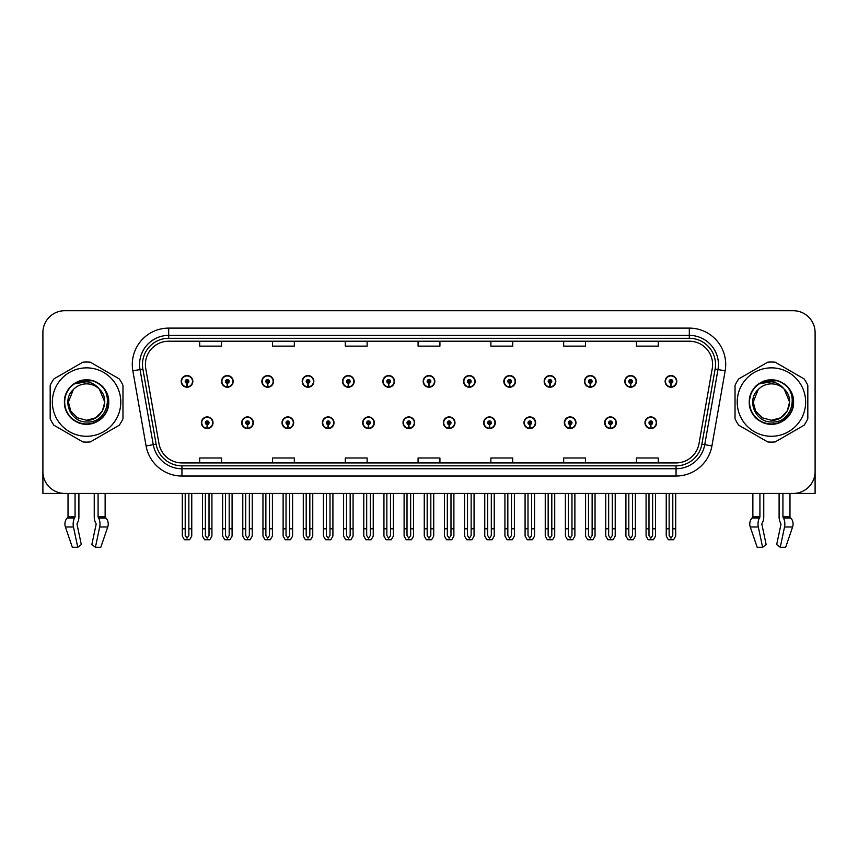 <?xml version="1.0" encoding="UTF-8"?>
<svg xmlns="http://www.w3.org/2000/svg" width="858" height="858" viewBox="0 0 858 858"><rect width="100%" height="100%" fill="white"/><g stroke="black" fill="none" stroke-linecap="round" stroke-linejoin="round"><path stroke-width="1.29" d="M564.328 422.737A5.824 5.824 0 0 0 570.152 428.56A5.824 5.824 0 0 0 575.975 422.737A5.824 5.824 0 0 0 570.152 416.913A5.824 5.824 0 0 0 564.328 422.737M523.991 422.737A5.824 5.824 0 0 0 529.815 428.56A5.824 5.824 0 0 0 535.639 422.737A5.824 5.824 0 0 0 529.815 416.913A5.824 5.824 0 0 0 523.991 422.737M483.665 422.737A5.824 5.824 0 0 0 489.489 428.56A5.824 5.824 0 0 0 495.313 422.737A5.824 5.824 0 0 0 489.489 416.913A5.824 5.824 0 0 0 483.665 422.737M443.339 422.737A5.824 5.824 0 0 0 449.163 428.56A5.824 5.824 0 0 0 454.987 422.737A5.824 5.824 0 0 0 449.163 416.913A5.824 5.824 0 0 0 443.339 422.737M403.013 422.737A5.824 5.824 0 0 0 408.837 428.56A5.824 5.824 0 0 0 414.661 422.737A5.824 5.824 0 0 0 408.837 416.913A5.824 5.824 0 0 0 403.013 422.737M362.687 422.737A5.824 5.824 0 0 0 368.511 428.56A5.824 5.824 0 0 0 374.335 422.737A5.824 5.824 0 0 0 368.511 416.913A5.824 5.824 0 0 0 362.687 422.737M322.361 422.737A5.824 5.824 0 0 0 328.185 428.56A5.824 5.824 0 0 0 334.009 422.737A5.824 5.824 0 0 0 328.185 416.913A5.824 5.824 0 0 0 322.361 422.737M282.025 422.737A5.824 5.824 0 0 0 287.848 428.56A5.824 5.824 0 0 0 293.672 422.737A5.824 5.824 0 0 0 287.848 416.913A5.824 5.824 0 0 0 282.025 422.737M241.699 422.737A5.824 5.824 0 0 0 247.522 428.56A5.824 5.824 0 0 0 253.346 422.737A5.824 5.824 0 0 0 247.522 416.913A5.824 5.824 0 0 0 241.699 422.737M201.373 422.737A5.824 5.824 0 0 0 207.196 428.56A5.824 5.824 0 0 0 213.02 422.737A5.824 5.824 0 0 0 207.196 416.913A5.824 5.824 0 0 0 201.373 422.737M604.654 422.737A5.824 5.824 0 0 0 610.478 428.56A5.824 5.824 0 0 0 616.301 422.737A5.824 5.824 0 0 0 610.478 416.913A5.824 5.824 0 0 0 604.654 422.737M624.817 381.392A5.824 5.824 0 0 0 630.641 387.215A5.824 5.824 0 0 0 636.464 381.392A5.824 5.824 0 0 0 630.641 375.568A5.824 5.824 0 0 0 624.817 381.392M584.491 381.392A5.824 5.824 0 0 0 590.315 387.215A5.824 5.824 0 0 0 596.138 381.392A5.824 5.824 0 0 0 590.315 375.568A5.824 5.824 0 0 0 584.491 381.392M544.165 381.392A5.824 5.824 0 0 0 549.989 387.215A5.824 5.824 0 0 0 555.812 381.392A5.824 5.824 0 0 0 549.989 375.568A5.824 5.824 0 0 0 544.165 381.392M503.828 381.392A5.824 5.824 0 0 0 509.652 387.215A5.824 5.824 0 0 0 515.476 381.392A5.824 5.824 0 0 0 509.652 375.568A5.824 5.824 0 0 0 503.828 381.392M463.502 381.392A5.824 5.824 0 0 0 469.326 387.215A5.824 5.824 0 0 0 475.15 381.392A5.824 5.824 0 0 0 469.326 375.568A5.824 5.824 0 0 0 463.502 381.392M423.176 381.392A5.824 5.824 0 0 0 429 387.215A5.824 5.824 0 0 0 434.824 381.392A5.824 5.824 0 0 0 429 375.568A5.824 5.824 0 0 0 423.176 381.392M382.85 381.392A5.824 5.824 0 0 0 388.674 387.215A5.824 5.824 0 0 0 394.498 381.392A5.824 5.824 0 0 0 388.674 375.568A5.824 5.824 0 0 0 382.85 381.392M342.524 381.392A5.824 5.824 0 0 0 348.348 387.215A5.824 5.824 0 0 0 354.172 381.392A5.824 5.824 0 0 0 348.348 375.568A5.824 5.824 0 0 0 342.524 381.392M302.188 381.392A5.824 5.824 0 0 0 308.011 387.215A5.824 5.824 0 0 0 313.835 381.392A5.824 5.824 0 0 0 308.011 375.568A5.824 5.824 0 0 0 302.188 381.392M261.862 381.392A5.824 5.824 0 0 0 267.685 387.215A5.824 5.824 0 0 0 273.509 381.392A5.824 5.824 0 0 0 267.685 375.568A5.824 5.824 0 0 0 261.862 381.392M221.536 381.392A5.824 5.824 0 0 0 227.359 387.215A5.824 5.824 0 0 0 233.183 381.392A5.824 5.824 0 0 0 227.359 375.568A5.824 5.824 0 0 0 221.536 381.392M181.21 381.392A5.824 5.824 0 0 0 187.033 387.215A5.824 5.824 0 0 0 192.857 381.392A5.824 5.824 0 0 0 187.033 375.568A5.824 5.824 0 0 0 181.21 381.392M644.98 422.737A5.824 5.824 0 0 0 650.804 428.56A5.824 5.824 0 0 0 656.627 422.737A5.824 5.824 0 0 0 650.804 416.913A5.824 5.824 0 0 0 644.98 422.737M665.143 381.392A5.824 5.824 0 0 0 670.967 387.215A5.824 5.824 0 0 0 676.79 381.392A5.824 5.824 0 0 0 670.967 375.568A5.824 5.824 0 0 0 665.143 381.392M761.968 523.455L762.354 522.79A8.012 4.215 90 0 0 763.759 516.838L763.759 493.425L779.096 493.425L779.096 516.838A8.012 4.215 -90 0 0 780.49 522.79L780.984 524.27L776.683 544.573L780.244 547.286L784.544 526.984A8.012 4.215 -90 0 0 783.44 518.039L782.925 516.838L789.982 516.838L789.982 493.425L815.1 493.425L815.1 332.55A21.836 21.836 0 0 0 793.264 310.714L64.736 310.714A21.836 21.836 0 0 0 42.9 332.55L42.9 493.425L68.018 493.425L68.018 516.838L75.075 516.838L74.56 518.039A8.012 4.215 90 0 0 73.456 526.984L77.756 547.286L81.317 544.573L77.016 524.27L77.51 522.79A8.012 4.215 90 0 0 78.904 516.838L78.904 493.425L94.241 493.425L94.241 516.838A8.012 4.215 -90 0 0 95.646 522.79L96.032 523.455L95.646 522.79M96.139 524.27L91.838 544.573L95.399 547.286L99.689 526.984A8.012 4.215 -90 0 0 98.595 518.039L98.08 516.838L105.137 516.838L105.137 493.425L109.867 493.425M748.133 493.425L752.863 493.425L752.863 516.838L759.92 516.838L759.405 518.039A8.012 4.215 90 0 0 758.311 526.984L762.601 547.286L766.162 544.573L761.861 524.27M145.399 364.5A23.295 23.295 0 0 1 168.694 341.205L689.306 341.205A23.295 23.295 0 0 1 712.247 368.554L699.002 443.672A23.295 23.295 0 0 1 676.061 462.923L181.939 462.923A23.295 23.295 0 0 1 158.998 443.672L145.753 368.554A23.295 23.295 0 0 1 145.399 364.5M142.482 364.5A26.201 26.201 0 0 0 142.878 369.058L156.124 444.176A26.201 26.201 0 0 0 181.939 465.83L676.061 465.83A26.201 26.201 0 0 0 701.876 444.176L715.122 369.058A26.201 26.201 0 0 0 689.306 338.299L168.694 338.299A26.201 26.201 0 0 0 142.482 364.5M132.84 370.828A36.401 36.401 0 0 1 168.694 328.11L689.306 328.11A36.401 36.401 0 0 1 725.16 370.828L711.915 445.946A36.401 36.401 0 0 1 676.061 476.029L181.939 476.029A36.401 36.401 0 0 1 146.085 445.946L132.84 370.828L140.015 369.562A29.118 29.118 0 0 1 168.694 335.381L689.306 335.381A29.118 29.118 0 0 1 717.985 369.562L704.74 444.68A29.118 29.118 0 0 1 676.061 468.747L181.939 468.747A29.118 29.118 0 0 1 153.26 444.68L140.015 369.562A29.118 29.118 0 0 1 139.575 364.5M793.264 310.714L64.736 310.714M42.9 332.55L42.9 471.589A21.836 21.836 0 0 0 64.736 493.425L793.264 493.425A21.836 21.836 0 0 0 815.1 471.589L815.1 332.55M418.082 341.205L418.082 346.139L439.918 346.139L439.918 341.205M345.291 341.205L345.291 346.139L367.127 346.139L367.127 341.205M272.49 341.205L272.49 346.139L294.326 346.139L294.326 341.205M199.7 341.205L199.7 346.139L221.536 346.139L221.536 341.205M490.873 341.205L490.873 346.139L512.709 346.139L512.709 341.205M563.674 341.205L563.674 346.139L585.51 346.139L585.51 341.205M636.464 341.205L636.464 346.139L658.3 346.139L658.3 341.205M439.918 462.923L439.918 457.99L418.082 457.99L418.082 462.923M367.127 462.923L367.127 457.99L345.291 457.99L345.291 462.923M294.326 462.923L294.326 457.99L272.49 457.99L272.49 462.923M221.536 462.923L221.536 457.99L199.7 457.99L199.7 462.923M512.709 462.923L512.709 457.99L490.873 457.99L490.873 462.923M585.51 462.923L585.51 457.99L563.674 457.99L563.674 462.923M658.3 462.923L658.3 457.99L636.464 457.99L636.464 462.923M652.627 493.425L652.627 535.553L650.804 538.159L648.98 535.553L648.98 528.796L646.074 528.796L646.074 536.078L648.176 539.725L653.431 539.725L655.533 536.078L655.533 493.425M650.729 424.56L650.568 428.196A5.459 5.459 0 0 1 645.345 422.737A5.459 5.459 0 0 1 650.804 417.278A5.459 5.459 0 0 1 656.263 422.737A5.459 5.459 0 0 1 651.04 428.196L650.879 424.56A1.823 1.823 0 0 0 652.627 422.737A1.823 1.823 0 0 0 650.804 420.924A1.823 1.823 0 0 0 648.98 422.737A1.823 1.823 0 0 0 650.729 424.56L650.772 423.466A0.729 0.729 0 0 1 650.074 422.737A0.729 0.729 0 0 1 650.804 422.007A0.729 0.729 0 0 1 651.533 422.737A0.729 0.729 0 0 1 650.836 423.466L650.879 424.56M646.074 493.425L646.074 528.796M648.98 493.425L648.98 528.796M652.627 528.796L655.533 528.796M672.79 493.425L672.79 535.553L670.967 538.159L669.143 535.553L669.143 528.796L666.237 528.796L666.237 536.078L668.339 539.725L673.594 539.725L675.696 536.078L675.696 493.425M670.892 383.215L670.731 386.851A5.459 5.459 0 0 1 665.508 381.392A5.459 5.459 0 0 1 670.967 375.933A5.459 5.459 0 0 1 676.426 381.392A5.459 5.459 0 0 1 671.203 386.851L671.042 383.215A1.823 1.823 0 0 0 672.79 381.392A1.823 1.823 0 0 0 670.967 379.568A1.823 1.823 0 0 0 669.143 381.392A1.823 1.823 0 0 0 670.892 383.215L670.935 382.121A0.729 0.729 0 0 1 670.237 381.392A0.729 0.729 0 0 1 670.967 380.662A0.729 0.729 0 0 1 671.696 381.392A0.729 0.729 0 0 1 670.999 382.121L671.042 383.215M666.237 493.425L666.237 528.796M669.143 493.425L669.143 528.796M672.79 528.796L675.696 528.796M612.29 493.425L612.29 535.553L610.478 538.159L608.654 535.553L608.654 528.796L605.748 528.796L605.748 536.078L607.85 539.725L613.105 539.725L615.207 536.078L615.207 493.425M610.392 424.56L610.242 428.196A5.459 5.459 0 0 1 605.019 422.737A5.459 5.459 0 0 1 610.478 417.278A5.459 5.459 0 0 1 615.937 422.737A5.459 5.459 0 0 1 610.714 428.196L610.553 424.56A1.823 1.823 0 0 0 612.29 422.737A1.823 1.823 0 0 0 610.478 420.924A1.823 1.823 0 0 0 608.654 422.737A1.823 1.823 0 0 0 610.392 424.56L610.446 423.466A0.729 0.729 0 0 1 609.748 422.737A0.729 0.729 0 0 1 610.478 422.007A0.729 0.729 0 0 1 611.207 422.737A0.729 0.729 0 0 1 610.51 423.466L610.553 424.56M605.748 493.425L605.748 528.796M608.654 493.425L608.654 528.796M612.29 528.796L615.207 528.796M571.964 493.425L571.964 535.553L570.152 538.159L568.328 535.553L568.328 528.796L565.411 528.796L565.411 536.078L567.513 539.725L572.779 539.725L574.881 536.078L574.881 493.425M570.066 424.56L569.905 428.196A5.459 5.459 0 0 1 564.693 422.737A5.459 5.459 0 0 1 570.152 417.278A5.459 5.459 0 0 1 575.611 422.737A5.459 5.459 0 0 1 570.388 428.196L570.227 424.56A1.823 1.823 0 0 0 571.964 422.737A1.823 1.823 0 0 0 570.152 420.924A1.823 1.823 0 0 0 568.328 422.737A1.823 1.823 0 0 0 570.066 424.56L570.12 423.466A0.729 0.729 0 0 1 569.422 422.737A0.729 0.729 0 0 1 570.152 422.007A0.729 0.729 0 0 1 570.881 422.737A0.729 0.729 0 0 1 570.184 423.466L570.227 424.56M565.411 493.425L565.411 528.796M568.328 493.425L568.328 528.796M571.964 528.796L574.881 528.796M531.638 493.425L531.638 535.553L529.815 538.159L528.002 535.553L528.002 528.796L525.085 528.796L525.085 536.078L527.187 539.725L532.453 539.725L534.555 536.078L534.555 493.425M529.74 424.56L529.579 428.196A5.459 5.459 0 0 1 524.356 422.737A5.459 5.459 0 0 1 529.815 417.278A5.459 5.459 0 0 1 535.285 422.737A5.459 5.459 0 0 1 530.062 428.196L529.901 424.56A1.823 1.823 0 0 0 531.638 422.737A1.823 1.823 0 0 0 529.815 420.924A1.823 1.823 0 0 0 528.002 422.737A1.823 1.823 0 0 0 529.74 424.56L529.783 423.466A0.729 0.729 0 0 1 529.096 422.737A0.729 0.729 0 0 1 529.815 422.007A0.729 0.729 0 0 1 530.544 422.737A0.729 0.729 0 0 1 529.847 423.466L529.901 424.56M525.085 493.425L525.085 528.796M528.002 493.425L528.002 528.796M531.638 528.796L534.555 528.796M632.464 493.425L632.464 535.553L630.641 538.159L628.817 535.553L628.817 528.796L625.911 528.796L625.911 536.078L628.013 539.725L633.268 539.725L635.37 536.078L635.37 493.425M630.566 383.215L630.405 386.851A5.459 5.459 0 0 1 625.182 381.392A5.459 5.459 0 0 1 630.641 375.933A5.459 5.459 0 0 1 636.1 381.392A5.459 5.459 0 0 1 630.877 386.851L630.716 383.215A1.823 1.823 0 0 0 632.464 381.392A1.823 1.823 0 0 0 630.641 379.568A1.823 1.823 0 0 0 628.817 381.392A1.823 1.823 0 0 0 630.566 383.215L630.609 382.121A0.729 0.729 0 0 1 629.911 381.392A0.729 0.729 0 0 1 630.641 380.662A0.729 0.729 0 0 1 631.37 381.392A0.729 0.729 0 0 1 630.673 382.121L630.716 383.215M625.911 493.425L625.911 528.796M628.817 493.425L628.817 528.796M632.464 528.796L635.37 528.796M592.127 493.425L592.127 535.553L590.315 538.159L588.491 535.553L588.491 528.796L585.585 528.796L585.585 536.078L587.676 539.725L592.942 539.725L595.044 536.078L595.044 493.425M590.229 383.215L590.079 386.851A5.459 5.459 0 0 1 584.856 381.392A5.459 5.459 0 0 1 590.315 375.933A5.459 5.459 0 0 1 595.774 381.392A5.459 5.459 0 0 1 590.551 386.851L590.39 383.215A1.823 1.823 0 0 0 592.127 381.392A1.823 1.823 0 0 0 590.315 379.568A1.823 1.823 0 0 0 588.491 381.392A1.823 1.823 0 0 0 590.229 383.215L590.283 382.121A0.729 0.729 0 0 1 589.585 381.392A0.729 0.729 0 0 1 590.315 380.662A0.729 0.729 0 0 1 591.044 381.392A0.729 0.729 0 0 1 590.347 382.121L590.39 383.215M585.585 493.425L585.585 528.796M588.491 493.425L588.491 528.796M592.127 528.796L595.044 528.796M551.801 493.425L551.801 535.553L549.989 538.159L548.165 535.553L548.165 528.796L545.248 528.796L545.248 536.078L547.35 539.725L552.616 539.725L554.718 536.078L554.718 493.425M549.903 383.215L549.742 386.851A5.459 5.459 0 0 1 544.519 381.392A5.459 5.459 0 0 1 549.989 375.933A5.459 5.459 0 0 1 555.448 381.392A5.459 5.459 0 0 1 550.225 386.851L550.064 383.215A1.823 1.823 0 0 0 551.801 381.392A1.823 1.823 0 0 0 549.989 379.568A1.823 1.823 0 0 0 548.165 381.392A1.823 1.823 0 0 0 549.903 383.215L549.957 382.121A0.729 0.729 0 0 1 549.259 381.392A0.729 0.729 0 0 1 549.989 380.662A0.729 0.729 0 0 1 550.707 381.392A0.729 0.729 0 0 1 550.021 382.121L550.064 383.215M545.248 493.425L545.248 528.796M548.165 493.425L548.165 528.796M551.801 528.796L554.718 528.796M511.475 493.425L511.475 535.553L509.652 538.159L507.839 535.553L507.839 528.796L504.922 528.796L504.922 536.078L507.024 539.725L512.29 539.725L514.392 536.078L514.392 493.425M509.577 383.215L509.416 386.851A5.459 5.459 0 0 1 504.193 381.392A5.459 5.459 0 0 1 509.652 375.933A5.459 5.459 0 0 1 515.111 381.392A5.459 5.459 0 0 1 509.899 386.851L509.738 383.215A1.823 1.823 0 0 0 511.475 381.392A1.823 1.823 0 0 0 509.652 379.568A1.823 1.823 0 0 0 507.839 381.392A1.823 1.823 0 0 0 509.577 383.215L509.62 382.121A0.729 0.729 0 0 1 508.923 381.392A0.729 0.729 0 0 1 509.652 380.662A0.729 0.729 0 0 1 510.381 381.392A0.729 0.729 0 0 1 509.684 382.121L509.738 383.215M504.922 493.425L504.922 528.796M507.839 493.425L507.839 528.796M511.475 528.796L514.392 528.796M75.075 493.425L75.075 516.838M98.08 516.838L98.08 493.425M77.113 523.455L77.016 524.27M95.399 547.286L100.804 547.286L107.743 526.984A8.012 6.81 90 0 0 105.974 518.039L105.341 517.374A0.729 0.622 -90 0 1 105.137 516.838M72.34 547.286L65.412 526.984L72.34 547.286L77.756 547.286M74.56 518.039L67.181 518.039A8.012 6.81 -90 0 0 65.412 526.984A8.012 6.81 -90 0 1 67.181 518.039L67.803 517.374A0.729 0.622 90 0 0 68.018 516.838M759.92 493.425L759.92 516.838M782.925 516.838L782.925 493.425M780.984 524.27L780.49 522.79M780.244 547.286L785.66 547.286L792.588 526.984A8.012 6.81 90 0 0 790.819 518.039L790.197 517.374A0.729 0.622 -90 0 1 789.982 516.838M758.311 526.984L750.257 526.984A8.012 6.81 -90 0 1 752.026 518.039A8.012 6.81 -90 0 0 750.257 526.984L757.196 547.286L762.601 547.286M759.405 518.039L752.026 518.039L752.659 517.374A0.729 0.622 90 0 0 752.863 516.838M86.572 436.282A34.213 34.213 0 0 0 120.785 402.07A34.213 34.213 0 0 0 86.572 367.857A34.213 34.213 0 0 0 52.359 402.07A34.213 34.213 0 0 0 86.572 436.282M86.572 442.106A40.036 40.036 0 0 0 90.326 441.924L119.219 425.246A40.036 40.036 0 0 0 122.973 418.747L122.973 385.392A40.036 40.036 0 0 0 119.219 378.882L90.326 362.205A40.036 40.036 0 0 0 82.818 362.205L53.936 378.882A40.036 40.036 0 0 0 50.182 385.392L50.182 418.747A40.036 40.036 0 0 0 53.936 425.246L82.818 441.924A40.036 40.036 0 0 0 86.572 442.106M95.871 382.239L93.425 381.016C87.73 379.247 82.186 379.644 76.812 382.196L74.442 383.837A21.9 21.9 0 0 0 86.572 423.959A21.9 21.9 0 0 0 95.871 382.239C115.605 390.604 108.28 423.745 86.572 421.986C70.603 422.372 61.229 400.386 73.359 389.553L68.383 402.07L70.817 411.164L77.477 417.825L86.572 420.27L77.477 417.825L70.817 411.164L68.383 402.07L73.359 389.553L68.383 402.07L70.817 411.164L77.477 417.825L86.572 420.27L95.678 417.825L102.338 411.164L104.773 402.07L99.324 389.082A18.2 18.2 0 0 0 73.359 389.553L68.383 402.07M86.572 420.27L95.678 417.825L102.338 411.164L104.773 402.07L99.324 389.082L104.773 402.07L102.338 411.164L95.678 417.825L86.572 420.27L95.678 417.825L102.338 411.164L104.773 402.07L99.324 389.082L104.773 402.07L102.338 411.164L95.678 417.825L86.572 420.27C102.156 421.053 111.165 399.635 99.324 389.082C96.042 384.985 91.785 382.539 86.572 381.767L74.442 383.837M104.773 402.07L99.324 389.082M92.31 380.684L77.22 382.003L92.31 380.684M108.719 402.07C108.419 393.715 104.73 387.323 97.651 382.893C83.848 374.056 63.685 385.692 64.436 402.07C63.685 418.436 83.848 430.072 97.651 421.235C112.194 413.706 112.194 390.422 97.651 382.893C83.848 374.056 63.685 385.692 64.436 402.07C64.736 410.414 68.425 416.806 75.504 421.235C89.307 430.072 109.47 418.436 108.719 402.07C109.47 385.692 89.307 374.056 75.504 382.893C60.95 390.422 60.95 413.706 75.504 421.235C82.883 425.15 90.262 425.15 97.651 421.235C112.194 413.706 112.194 390.422 97.651 382.893C83.848 374.056 63.685 385.692 64.436 402.07C64.736 410.414 68.425 416.806 75.504 421.235C89.307 430.072 109.47 418.436 108.719 402.07C109.47 385.692 89.307 374.056 75.504 382.893C60.95 390.422 60.95 413.706 75.504 421.235C82.883 425.15 90.262 425.15 97.651 421.235C112.194 413.706 112.194 390.422 97.651 382.893C83.848 374.056 63.685 385.692 64.436 402.07C63.685 418.436 83.848 430.072 97.651 421.235C112.194 413.706 112.194 390.422 97.651 382.893C83.848 374.056 63.685 385.692 64.436 402.07C63.685 418.436 83.848 430.072 97.651 421.235C104.73 416.806 108.419 410.414 108.719 402.07C109.47 385.692 89.307 374.056 75.504 382.893C60.95 390.422 60.95 413.706 75.504 421.235C82.883 425.15 90.262 425.15 97.651 421.235C112.194 413.706 112.194 390.422 97.651 382.893C83.848 374.056 63.685 385.692 64.436 402.07C64.736 410.414 68.425 416.806 75.504 421.235C89.307 430.072 109.47 418.436 108.719 402.07C108.076 391.688 102.971 384.674 93.425 381.016M771.428 436.282A34.213 34.213 0 0 0 805.641 402.07A34.213 34.213 0 0 0 771.428 367.857A34.213 34.213 0 0 0 737.215 402.07A34.213 34.213 0 0 0 771.428 436.282M771.428 442.106A40.036 40.036 0 0 0 775.182 441.924L804.064 425.246A40.036 40.036 0 0 0 807.818 418.747L807.818 385.392A40.036 40.036 0 0 0 804.064 378.882L775.182 362.205A40.036 40.036 0 0 0 767.674 362.205L738.781 378.882A40.036 40.036 0 0 0 735.027 385.392L735.027 418.747A40.036 40.036 0 0 0 738.781 425.246L767.674 441.924A40.036 40.036 0 0 0 771.428 442.106M771.428 420.27L762.322 417.825L755.662 411.164L753.227 402.07L758.204 389.553L753.227 402.07L758.204 389.553L753.227 402.07L755.662 411.164L762.322 417.825L771.428 420.27L780.523 417.825L787.183 411.164L789.617 402.07L784.169 389.082A18.2 18.2 0 0 0 758.204 389.553L753.227 402.07L755.662 411.164L762.322 417.825L771.428 420.27L780.523 417.825L787.183 411.164L789.617 402.07L784.169 389.082L789.617 402.07L784.169 389.082L789.617 402.07L787.183 411.164L780.523 417.825L771.428 420.27L780.523 417.825L787.183 411.164L789.617 402.07L784.169 389.082L789.617 402.07L787.183 411.164L780.523 417.825L771.428 420.27C787.011 421.053 796.01 399.635 784.169 389.082C780.887 384.985 776.64 382.539 771.428 381.767L759.287 383.837A21.9 21.9 0 0 0 771.428 423.959A21.9 21.9 0 0 0 780.716 382.239L778.27 381.016C772.575 379.247 767.041 379.644 761.668 382.196L759.287 383.837M758.204 389.553C746.074 400.386 755.448 422.372 771.428 421.986C793.124 423.745 800.45 390.604 780.716 382.239M777.155 380.684L762.065 382.003M793.564 402.07C793.264 393.715 789.575 387.323 782.496 382.893C768.693 374.056 748.53 385.692 749.281 402.07C748.53 418.436 768.693 430.072 782.496 421.235C797.05 413.706 797.05 390.422 782.496 382.893C768.693 374.056 748.53 385.692 749.281 402.07C749.581 410.414 753.27 416.806 760.349 421.235C774.152 430.072 794.315 418.436 793.564 402.07C794.315 385.692 774.152 374.056 760.349 382.893C745.806 390.422 745.806 413.706 760.349 421.235C767.738 425.15 775.117 425.15 782.496 421.235C797.05 413.706 797.05 390.422 782.496 382.893C768.693 374.056 748.53 385.692 749.281 402.07C749.581 410.414 753.27 416.806 760.349 421.235C774.152 430.072 794.315 418.436 793.564 402.07C794.315 385.692 774.152 374.056 760.349 382.893C745.806 390.422 745.806 413.706 760.349 421.235C767.738 425.15 775.117 425.15 782.496 421.235C797.05 413.706 797.05 390.422 782.496 382.893C768.693 374.056 748.53 385.692 749.281 402.07C748.53 418.436 768.693 430.072 782.496 421.235C797.05 413.706 797.05 390.422 782.496 382.893C768.693 374.056 748.53 385.692 749.281 402.07C748.53 418.436 768.693 430.072 782.496 421.235C789.575 416.806 793.264 410.414 793.564 402.07C794.315 385.692 774.152 374.056 760.349 382.893C745.806 390.422 745.806 413.706 760.349 421.235C767.738 425.15 775.117 425.15 782.496 421.235C797.05 413.706 797.05 390.422 782.496 382.893C768.693 374.056 748.53 385.692 749.281 402.07C749.581 410.414 753.27 416.806 760.349 421.235C774.152 430.072 794.315 418.436 793.564 402.07C792.921 391.688 787.826 384.674 778.27 381.016M491.312 493.425L491.312 535.553L489.489 538.159L487.676 535.553L487.676 528.796L484.759 528.796L484.759 536.078L486.861 539.725L492.127 539.725L494.219 536.078L494.219 493.425M489.414 424.56L489.253 428.196A5.459 5.459 0 0 1 484.03 422.737A5.459 5.459 0 0 1 489.489 417.278A5.459 5.459 0 0 1 494.948 422.737A5.459 5.459 0 0 1 489.725 428.196L489.575 424.56A1.823 1.823 0 0 0 491.312 422.737A1.823 1.823 0 0 0 489.489 420.924A1.823 1.823 0 0 0 487.676 422.737A1.823 1.823 0 0 0 489.414 424.56L489.457 423.466A0.729 0.729 0 0 1 488.76 422.737A0.729 0.729 0 0 1 489.489 422.007A0.729 0.729 0 0 1 490.218 422.737A0.729 0.729 0 0 1 489.521 423.466L489.575 424.56M484.759 493.425L484.759 528.796M487.676 493.425L487.676 528.796M491.312 528.796L494.219 528.796M450.986 493.425L450.986 535.553L449.163 538.159L447.34 535.553L447.34 528.796L444.433 528.796L444.433 536.078L446.535 539.725L451.791 539.725L453.893 536.078L453.893 493.425M449.088 424.56L448.927 428.196A5.459 5.459 0 0 1 443.704 422.737A5.459 5.459 0 0 1 449.163 417.278A5.459 5.459 0 0 1 454.622 422.737A5.459 5.459 0 0 1 449.399 428.196L449.238 424.56A1.823 1.823 0 0 0 450.986 422.737A1.823 1.823 0 0 0 449.163 420.924A1.823 1.823 0 0 0 447.34 422.737A1.823 1.823 0 0 0 449.088 424.56L449.131 423.466A0.729 0.729 0 0 1 448.434 422.737A0.729 0.729 0 0 1 449.163 422.007A0.729 0.729 0 0 1 449.892 422.737A0.729 0.729 0 0 1 449.195 423.466L449.238 424.56M444.433 493.425L444.433 528.796M447.34 493.425L447.34 528.796M450.986 528.796L453.893 528.796M410.66 493.425L410.66 535.553L408.837 538.159L407.014 535.553L407.014 528.796L404.107 528.796L404.107 536.078L406.209 539.725L411.465 539.725L413.567 536.078L413.567 493.425M408.762 424.56L408.601 428.196A5.459 5.459 0 0 1 403.378 422.737A5.459 5.459 0 0 1 408.837 417.278A5.459 5.459 0 0 1 414.296 422.737A5.459 5.459 0 0 1 409.073 428.196L408.912 424.56A1.823 1.823 0 0 0 410.66 422.737A1.823 1.823 0 0 0 408.837 420.924A1.823 1.823 0 0 0 407.014 422.737A1.823 1.823 0 0 0 408.762 424.56L408.805 423.466A0.729 0.729 0 0 1 408.108 422.737A0.729 0.729 0 0 1 408.837 422.007A0.729 0.729 0 0 1 409.566 422.737A0.729 0.729 0 0 1 408.869 423.466L408.912 424.56M404.107 493.425L404.107 528.796M407.014 493.425L407.014 528.796M410.66 528.796L413.567 528.796M471.149 493.425L471.149 535.553L469.326 538.159L467.503 535.553L467.503 528.796L464.596 528.796L464.596 536.078L466.698 539.725L471.954 539.725L474.056 536.078L474.056 493.425M469.251 383.215L469.09 386.851A5.459 5.459 0 0 1 463.867 381.392A5.459 5.459 0 0 1 469.326 375.933A5.459 5.459 0 0 1 474.785 381.392A5.459 5.459 0 0 1 469.562 386.851L469.412 383.215A1.823 1.823 0 0 0 471.149 381.392A1.823 1.823 0 0 0 469.326 379.568A1.823 1.823 0 0 0 467.503 381.392A1.823 1.823 0 0 0 469.251 383.215L469.294 382.121A0.729 0.729 0 0 1 468.597 381.392A0.729 0.729 0 0 1 469.326 380.662A0.729 0.729 0 0 1 470.055 381.392A0.729 0.729 0 0 1 469.358 382.121L469.412 383.215M464.596 493.425L464.596 528.796M467.503 493.425L467.503 528.796M471.149 528.796L474.056 528.796M430.823 493.425L430.823 535.553L429 538.159L427.177 535.553L427.177 528.796L424.27 528.796L424.27 536.078L426.372 539.725L431.628 539.725L433.73 536.078L433.73 493.425M428.925 383.215L428.764 386.851A5.459 5.459 0 0 1 423.541 381.392A5.459 5.459 0 0 1 429 375.933A5.459 5.459 0 0 1 434.459 381.392A5.459 5.459 0 0 1 429.236 386.851L429.075 383.215A1.823 1.823 0 0 0 430.823 381.392A1.823 1.823 0 0 0 429 379.568A1.823 1.823 0 0 0 427.177 381.392A1.823 1.823 0 0 0 428.925 383.215L428.968 382.121A0.729 0.729 0 0 1 428.271 381.392A0.729 0.729 0 0 1 429 380.662A0.729 0.729 0 0 1 429.729 381.392A0.729 0.729 0 0 1 429.032 382.121L429.075 383.215M424.27 493.425L424.27 528.796M427.177 493.425L427.177 528.796M430.823 528.796L433.73 528.796M390.497 493.425L390.497 535.553L388.674 538.159L386.851 535.553L386.851 528.796L383.944 528.796L383.944 536.078L386.046 539.725L391.302 539.725L393.404 536.078L393.404 493.425M388.588 383.215L388.438 386.851A5.459 5.459 0 0 1 383.215 381.392A5.459 5.459 0 0 1 388.674 375.933A5.459 5.459 0 0 1 394.133 381.392A5.459 5.459 0 0 1 388.91 386.851L388.749 383.215A1.823 1.823 0 0 0 390.497 381.392A1.823 1.823 0 0 0 388.674 379.568A1.823 1.823 0 0 0 386.851 381.392A1.823 1.823 0 0 0 388.588 383.215L388.642 382.121A0.729 0.729 0 0 1 387.945 381.392A0.729 0.729 0 0 1 388.674 380.662A0.729 0.729 0 0 1 389.403 381.392A0.729 0.729 0 0 1 388.706 382.121L388.749 383.215M383.944 493.425L383.944 528.796M386.851 493.425L386.851 528.796M390.497 528.796L393.404 528.796M370.324 493.425L370.324 535.553L368.511 538.159L366.688 535.553L366.688 528.796L363.781 528.796L363.781 536.078L365.873 539.725L371.139 539.725L373.241 536.078L373.241 493.425M368.425 424.56L368.275 428.196A5.459 5.459 0 0 1 363.052 422.737A5.459 5.459 0 0 1 368.511 417.278A5.459 5.459 0 0 1 373.97 422.737A5.459 5.459 0 0 1 368.747 428.196L368.586 424.56A1.823 1.823 0 0 0 370.324 422.737A1.823 1.823 0 0 0 368.511 420.924A1.823 1.823 0 0 0 366.688 422.737A1.823 1.823 0 0 0 368.425 424.56L368.479 423.466A0.729 0.729 0 0 1 367.782 422.737A0.729 0.729 0 0 1 368.511 422.007A0.729 0.729 0 0 1 369.24 422.737A0.729 0.729 0 0 1 368.543 423.466L368.586 424.56M363.781 493.425L363.781 528.796M366.688 493.425L366.688 528.796M370.324 528.796L373.241 528.796M329.998 493.425L329.998 535.553L328.185 538.159L326.362 535.553L326.362 528.796L323.445 528.796L323.445 536.078L325.547 539.725L330.813 539.725L332.915 536.078L332.915 493.425M328.099 424.56L327.938 428.196A5.459 5.459 0 0 1 322.715 422.737A5.459 5.459 0 0 1 328.185 417.278A5.459 5.459 0 0 1 333.644 422.737A5.459 5.459 0 0 1 328.421 428.196L328.26 424.56A1.823 1.823 0 0 0 329.998 422.737A1.823 1.823 0 0 0 328.185 420.924A1.823 1.823 0 0 0 326.362 422.737A1.823 1.823 0 0 0 328.099 424.56L328.153 423.466A0.729 0.729 0 0 1 327.456 422.737A0.729 0.729 0 0 1 328.185 422.007A0.729 0.729 0 0 1 328.904 422.737A0.729 0.729 0 0 1 328.217 423.466L328.26 424.56M323.445 493.425L323.445 528.796M326.362 493.425L326.362 528.796M329.998 528.796L332.915 528.796M289.672 493.425L289.672 535.553L287.848 538.159L286.036 535.553L286.036 528.796L283.119 528.796L283.119 536.078L285.221 539.725L290.487 539.725L292.589 536.078L292.589 493.425M287.773 424.56L287.612 428.196A5.459 5.459 0 0 1 282.389 422.737A5.459 5.459 0 0 1 287.848 417.278A5.459 5.459 0 0 1 293.307 422.737A5.459 5.459 0 0 1 288.095 428.196L287.934 424.56A1.823 1.823 0 0 0 289.672 422.737A1.823 1.823 0 0 0 287.848 420.924A1.823 1.823 0 0 0 286.036 422.737A1.823 1.823 0 0 0 287.773 424.56L287.816 423.466A0.729 0.729 0 0 1 287.119 422.737A0.729 0.729 0 0 1 287.848 422.007A0.729 0.729 0 0 1 288.578 422.737A0.729 0.729 0 0 1 287.88 423.466L287.934 424.56M283.119 493.425L283.119 528.796M286.036 493.425L286.036 528.796M289.672 528.796L292.589 528.796M249.346 493.425L249.346 535.553L247.522 538.159L245.71 535.553L245.71 528.796L242.793 528.796L242.793 536.078L244.895 539.725L250.15 539.725L252.252 536.078L252.252 493.425M247.447 424.56L247.286 428.196A5.459 5.459 0 0 1 242.063 422.737A5.459 5.459 0 0 1 247.522 417.278A5.459 5.459 0 0 1 252.981 422.737A5.459 5.459 0 0 1 247.758 428.196L247.608 424.56A1.823 1.823 0 0 0 249.346 422.737A1.823 1.823 0 0 0 247.522 420.924A1.823 1.823 0 0 0 245.71 422.737A1.823 1.823 0 0 0 247.447 424.56L247.49 423.466A0.729 0.729 0 0 1 246.793 422.737A0.729 0.729 0 0 1 247.522 422.007A0.729 0.729 0 0 1 248.252 422.737A0.729 0.729 0 0 1 247.554 423.466L247.608 424.56M242.793 493.425L242.793 528.796M245.71 493.425L245.71 528.796M249.346 528.796L252.252 528.796M209.02 493.425L209.02 535.553L207.196 538.159L205.373 535.553L205.373 528.796L202.467 528.796L202.467 536.078L204.569 539.725L209.824 539.725L211.926 536.078L211.926 493.425M207.121 424.56L206.96 428.196A5.459 5.459 0 0 1 201.737 422.737A5.459 5.459 0 0 1 207.196 417.278A5.459 5.459 0 0 1 212.655 422.737A5.459 5.459 0 0 1 207.432 428.196L207.271 424.56A1.823 1.823 0 0 0 209.02 422.737A1.823 1.823 0 0 0 207.196 420.924A1.823 1.823 0 0 0 205.373 422.737A1.823 1.823 0 0 0 207.121 424.56L207.164 423.466A0.729 0.729 0 0 1 206.467 422.737A0.729 0.729 0 0 1 207.196 422.007A0.729 0.729 0 0 1 207.926 422.737A0.729 0.729 0 0 1 207.228 423.466L207.271 424.56M202.467 493.425L202.467 528.796M205.373 493.425L205.373 528.796M209.02 528.796L211.926 528.796M350.161 493.425L350.161 535.553L348.348 538.159L346.525 535.553L346.525 528.796L343.608 528.796L343.608 536.078L345.71 539.725L350.976 539.725L353.078 536.078L353.078 493.425M348.262 383.215L348.101 386.851A5.459 5.459 0 0 1 342.889 381.392A5.459 5.459 0 0 1 348.348 375.933A5.459 5.459 0 0 1 353.807 381.392A5.459 5.459 0 0 1 348.584 386.851L348.423 383.215A1.823 1.823 0 0 0 350.161 381.392A1.823 1.823 0 0 0 348.348 379.568A1.823 1.823 0 0 0 346.525 381.392A1.823 1.823 0 0 0 348.262 383.215L348.316 382.121A0.729 0.729 0 0 1 347.619 381.392A0.729 0.729 0 0 1 348.348 380.662A0.729 0.729 0 0 1 349.077 381.392A0.729 0.729 0 0 1 348.38 382.121L348.423 383.215M343.608 493.425L343.608 528.796M346.525 493.425L346.525 528.796M350.161 528.796L353.078 528.796M309.835 493.425L309.835 535.553L308.011 538.159L306.199 535.553L306.199 528.796L303.282 528.796L303.282 536.078L305.384 539.725L310.65 539.725L312.752 536.078L312.752 493.425M307.936 383.215L307.775 386.851A5.459 5.459 0 0 1 302.552 381.392A5.459 5.459 0 0 1 308.011 375.933A5.459 5.459 0 0 1 313.481 381.392A5.459 5.459 0 0 1 308.258 386.851L308.097 383.215A1.823 1.823 0 0 0 309.835 381.392A1.823 1.823 0 0 0 308.011 379.568A1.823 1.823 0 0 0 306.199 381.392A1.823 1.823 0 0 0 307.936 383.215L307.979 382.121A0.729 0.729 0 0 1 307.293 381.392A0.729 0.729 0 0 1 308.011 380.662A0.729 0.729 0 0 1 308.741 381.392A0.729 0.729 0 0 1 308.043 382.121L308.097 383.215M303.282 493.425L303.282 528.796M306.199 493.425L306.199 528.796M309.835 528.796L312.752 528.796M269.509 493.425L269.509 535.553L267.685 538.159L265.873 535.553L265.873 528.796L262.956 528.796L262.956 536.078L265.058 539.725L270.324 539.725L272.415 536.078L272.415 493.425M267.61 383.215L267.449 386.851A5.459 5.459 0 0 1 262.226 381.392A5.459 5.459 0 0 1 267.685 375.933A5.459 5.459 0 0 1 273.144 381.392A5.459 5.459 0 0 1 267.921 386.851L267.771 383.215A1.823 1.823 0 0 0 269.509 381.392A1.823 1.823 0 0 0 267.685 379.568A1.823 1.823 0 0 0 265.873 381.392A1.823 1.823 0 0 0 267.61 383.215L267.653 382.121A0.729 0.729 0 0 1 266.956 381.392A0.729 0.729 0 0 1 267.685 380.662A0.729 0.729 0 0 1 268.415 381.392A0.729 0.729 0 0 1 267.717 382.121L267.771 383.215M262.956 493.425L262.956 528.796M265.873 493.425L265.873 528.796M269.509 528.796L272.415 528.796M229.183 493.425L229.183 535.553L227.359 538.159L225.536 535.553L225.536 528.796L222.63 528.796L222.63 536.078L224.732 539.725L229.987 539.725L232.089 536.078L232.089 493.425M227.284 383.215L227.123 386.851A5.459 5.459 0 0 1 221.9 381.392A5.459 5.459 0 0 1 227.359 375.933A5.459 5.459 0 0 1 232.818 381.392A5.459 5.459 0 0 1 227.595 386.851L227.434 383.215A1.823 1.823 0 0 0 229.183 381.392A1.823 1.823 0 0 0 227.359 379.568A1.823 1.823 0 0 0 225.536 381.392A1.823 1.823 0 0 0 227.284 383.215L227.327 382.121A0.729 0.729 0 0 1 226.63 381.392A0.729 0.729 0 0 1 227.359 380.662A0.729 0.729 0 0 1 228.089 381.392A0.729 0.729 0 0 1 227.391 382.121L227.434 383.215M222.63 493.425L222.63 528.796M225.536 493.425L225.536 528.796M229.183 528.796L232.089 528.796M188.857 493.425L188.857 535.553L187.033 538.159L185.21 535.553L185.21 528.796L182.304 528.796L182.304 536.078L184.406 539.725L189.661 539.725L191.763 536.078L191.763 493.425M186.958 383.215L186.797 386.851A5.459 5.459 0 0 1 181.574 381.392A5.459 5.459 0 0 1 187.033 375.933A5.459 5.459 0 0 1 192.492 381.392A5.459 5.459 0 0 1 187.269 386.851L187.108 383.215A1.823 1.823 0 0 0 188.857 381.392A1.823 1.823 0 0 0 187.033 379.568A1.823 1.823 0 0 0 185.21 381.392A1.823 1.823 0 0 0 186.958 383.215L187.001 382.121A0.729 0.729 0 0 1 186.304 381.392A0.729 0.729 0 0 1 187.033 380.662A0.729 0.729 0 0 1 187.763 381.392A0.729 0.729 0 0 1 187.065 382.121L187.108 383.215M182.304 493.425L182.304 528.796M185.21 493.425L185.21 528.796M188.857 528.796L191.763 528.796M689.306 328.11L689.306 338.299M140.015 369.562L142.878 369.058M181.939 476.029L181.939 465.83M676.061 465.83L676.061 476.029M701.876 444.176L711.915 445.946M146.085 445.946L156.124 444.176M715.122 369.058L725.16 370.828M168.694 328.11L168.694 338.299M650.568 428.196A5.459 5.459 0 0 1 645.345 422.737M670.731 386.851A5.459 5.459 0 0 1 665.508 381.392M610.242 428.196A5.459 5.459 0 0 1 605.019 422.737M569.905 428.196A5.459 5.459 0 0 1 564.693 422.737M529.579 428.196A5.459 5.459 0 0 1 524.356 422.737M630.405 386.851A5.459 5.459 0 0 1 625.182 381.392M590.079 386.851A5.459 5.459 0 0 1 584.856 381.392M549.742 386.851A5.459 5.459 0 0 1 544.519 381.392M509.416 386.851A5.459 5.459 0 0 1 504.193 381.392M99.689 526.984L107.743 526.984M65.412 526.984L73.456 526.984M98.595 518.039L105.974 518.039M98.209 517.374L105.341 517.374M67.803 517.374L74.946 517.374M784.544 526.984L792.588 526.984M783.44 518.039L790.819 518.039M783.054 517.374L790.197 517.374M752.659 517.374L759.791 517.374M489.253 428.196A5.459 5.459 0 0 1 484.03 422.737M448.927 428.196A5.459 5.459 0 0 1 443.704 422.737M408.601 428.196A5.459 5.459 0 0 1 403.378 422.737M469.09 386.851A5.459 5.459 0 0 1 463.867 381.392M428.764 386.851A5.459 5.459 0 0 1 423.541 381.392M388.438 386.851A5.459 5.459 0 0 1 383.215 381.392M368.275 428.196A5.459 5.459 0 0 1 363.052 422.737M327.938 428.196A5.459 5.459 0 0 1 322.715 422.737M287.612 428.196A5.459 5.459 0 0 1 282.389 422.737M247.286 428.196A5.459 5.459 0 0 1 242.063 422.737M206.96 428.196A5.459 5.459 0 0 1 201.737 422.737M348.101 386.851A5.459 5.459 0 0 1 342.889 381.392M307.775 386.851A5.459 5.459 0 0 1 302.552 381.392M267.449 386.851A5.459 5.459 0 0 1 262.226 381.392M227.123 386.851A5.459 5.459 0 0 1 221.9 381.392M186.797 386.851A5.459 5.459 0 0 1 181.574 381.392"/></g></svg>
